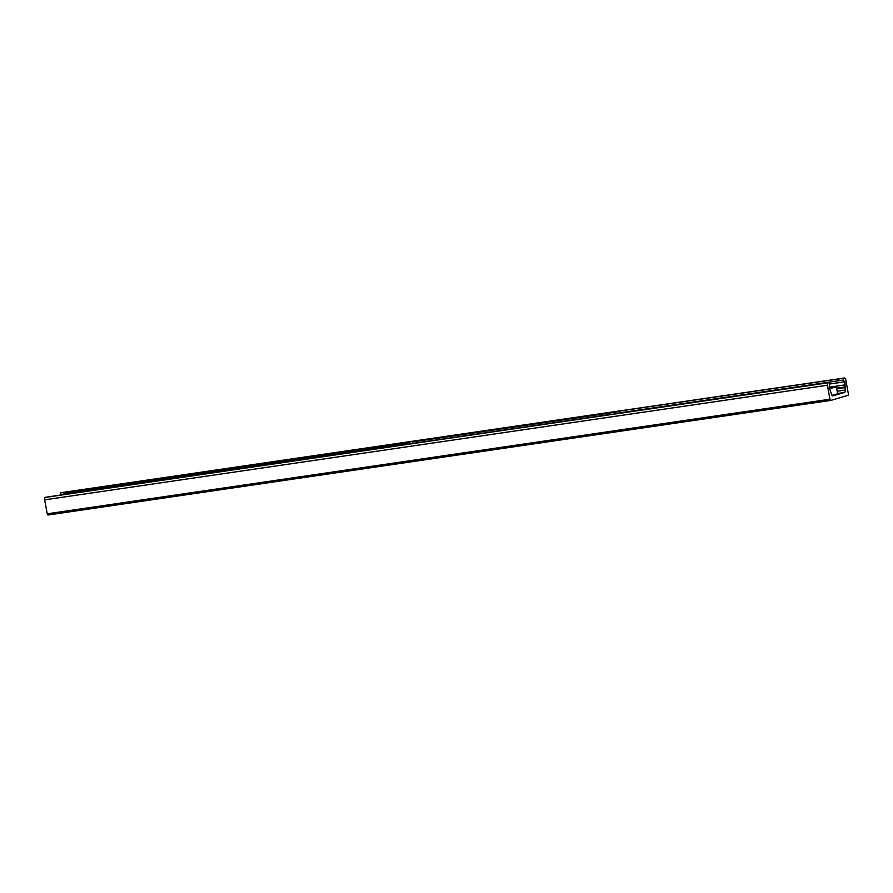 <?xml version="1.0" encoding="UTF-8"?>
<svg xmlns="http://www.w3.org/2000/svg" width="893" height="893" viewBox="0 0 893 893"><rect width="100%" height="100%" fill="white"/><g stroke="black" fill="none" stroke-linecap="round" stroke-linejoin="round"><path stroke-width="1.34" d="M830.892 400.388A1.406 0.703 -98.3 0 1 830.836 400.399A1.406 0.703 -98.3 0 1 829.954 399.216L827.387 385.251A2.154 1.083 -98.3 0 1 828.057 382.818L828.905 382.572L829.608 384.124L829.273 386.323A2.69 1.362 81.7 0 0 829.831 389.359L831.506 394.081A2.154 1.083 81.7 0 0 832.868 395.9A2.154 1.083 81.7 0 0 832.946 395.878L844.51 392.474A2.154 1.083 81.7 0 0 845.169 390.051L845.024 384.883A2.69 1.362 81.7 0 0 844.465 381.858L843.405 380.061L843.528 378.264L844.343 378.018A2.154 1.083 -98.3 0 1 844.421 378.007A2.154 1.083 -98.3 0 1 845.783 379.826L848.35 393.802A1.406 0.703 -98.3 0 1 847.915 395.376L830.892 400.388M830.791 400.41L48.144 514.982A1.406 0.703 -98.3 0 1 48.099 514.993A1.406 0.703 -98.3 0 1 47.217 513.81L44.65 499.846A2.154 1.083 -98.3 0 1 45.309 497.412L46.202 497.167M837.634 393.634L843.494 392.775M837.623 393.567L843.941 392.641M60.88 495.012L60.791 492.858L61.606 492.612A2.154 1.083 -98.3 0 1 61.684 492.601A2.154 1.083 -98.3 0 1 61.762 492.59M94.446 488.46L86.532 489.788L94.446 488.46M168.118 477.666L160.204 479.005L168.118 477.666M241.791 466.883L233.877 468.222L241.791 466.883M315.452 456.1L307.538 457.428L315.452 456.1M389.125 445.317L381.211 446.645L389.125 445.317M412.555 443.386L412.332 441.343L404.596 443.62L404.551 444.558L63.838 494.499M71.619 491.228L412.343 441.343L71.607 491.228L63.883 493.505L63.827 494.421M608.892 414.787L608.133 414.899M63.559 494.622L608.747 414.665M63.582 494.577L608.088 414.865M620.557 412.443L618.793 411.706L620.68 413.057M618.793 411.706L412.644 441.89M619.441 411.517L412.633 441.789M832.309 387.071L829.329 387.942M833.861 387.093L829.363 388.142M47.217 513.81L829.954 399.216M44.65 499.846L827.387 385.251M45.309 497.412L828.057 382.818M828.905 382.572L46.168 497.167L828.871 382.584M837.612 393.489L844.51 392.474M837.188 391.223L845.169 390.051M836.752 388.812L844.722 387.64M836.641 388.187L844.711 387.004M829.24 387.205L845.024 384.883M829.619 384.023L844.465 381.858M60.668 494.644L63.783 494.186M620.602 412.678L843.405 380.061M60.791 492.858L71.295 491.317M412.443 441.376L843.528 378.264M61.606 492.612L844.343 378.018M404.596 443.62L63.883 493.505M404.473 444.111L63.749 493.985M829.497 388.622L836.406 386.948L837.667 393.824L831.941 395.286M836.406 386.948L833.694 386.87L829.418 388.343M837.667 393.824L832.109 395.51L836.652 394.483M48.099 514.993L830.836 400.399M61.684 492.601L844.421 378.007"/></g></svg>
